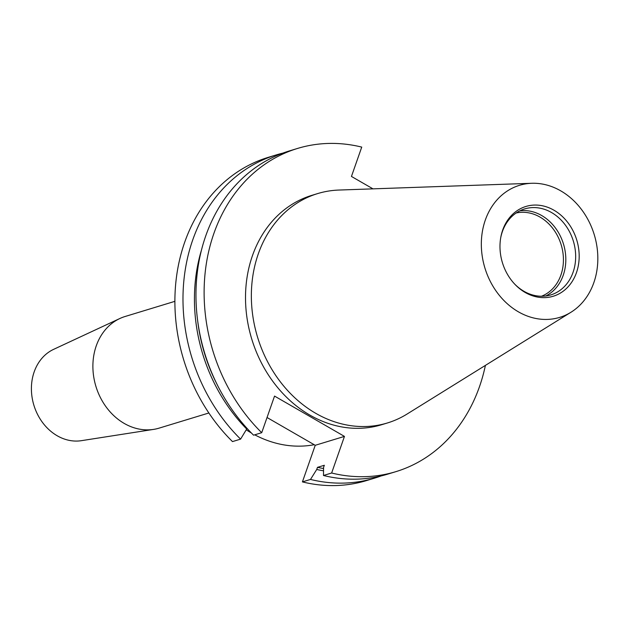 <?xml version="1.0" encoding="UTF-8"?>
<svg xmlns="http://www.w3.org/2000/svg" width="629" height="629" viewBox="0 0 629 629"><rect width="100%" height="100%" fill="white"/><g stroke="black" fill="none" stroke-linecap="round" stroke-linejoin="round"><path stroke-width="0.94" d="M251.356 432.956A119.88 99.264 -106.9 0 1 251.309 432.933A119.88 99.264 -106.9 0 1 246.356 429.898M208.867 412.986L159.129 428.129A58.355 48.323 -106.9 0 1 153.641 429.387A58.355 48.323 -106.9 0 1 124.235 423.435A58.355 48.323 -106.9 0 1 92.943 369.019A58.355 48.323 -106.9 0 1 119.887 318.494A58.355 48.323 -106.9 0 1 125.147 316.481L174.893 301.338M153.641 429.387L81.432 440.67A48.056 39.792 -106.9 0 1 57.215 435.771A48.056 39.792 -106.9 0 1 31.45 390.955A48.056 39.792 -106.9 0 1 53.638 349.347L119.887 318.494M516.142 213.003A43.59 36.097 -106.9 0 1 540.012 217.091A43.59 36.097 -106.9 0 1 563.419 258.889A43.59 36.097 -106.9 0 1 541.475 296.251M519.853 210.825A44.942 37.213 -106.9 0 1 541.679 215.527A44.942 37.213 -106.9 0 1 565.754 256.939A44.942 37.213 -106.9 0 1 545.775 295.992M500.645 238.124A44.942 37.213 -106.9 0 1 524.657 208.914A44.942 37.213 -106.9 0 1 551.531 212.531A44.942 37.213 -106.9 0 1 575.669 257.009A44.942 37.213 -106.9 0 1 550.823 294.907A44.942 37.213 -106.9 0 1 523.949 291.29A44.942 37.213 -106.9 0 1 514.608 284.017M553.976 210.228A46.923 38.856 -106.9 0 1 576.471 272.624A46.923 38.856 -106.9 0 1 525.184 292.469A46.923 38.856 -106.9 0 1 515.017 284.442A46.923 38.856 -106.9 0 1 500.747 237.55A46.923 38.856 -106.9 0 1 553.976 210.228M518.398 311.827A69.025 57.153 -106.9 0 1 481.735 236.237A69.025 57.153 -106.9 0 1 531.733 183.283A69.025 57.153 -106.9 0 1 560.761 190.87A69.025 57.153 -106.9 0 1 597.55 251.804A69.025 57.153 -106.9 0 1 570.983 312.243A69.025 57.153 -106.9 0 1 518.398 311.827M570.983 312.243L407.073 414.039A119.88 99.264 -106.9 0 1 387.433 422.963A119.88 99.264 -106.9 0 1 315.742 413.316A119.88 99.264 -106.9 0 1 251.356 294.671A119.88 99.264 -106.9 0 1 317.629 193.59A119.88 99.264 -106.9 0 1 338.905 190.052L531.733 183.283M387.433 422.963L381.591 424.74A119.88 99.264 -106.9 0 1 309.9 415.101A119.88 99.264 -106.9 0 1 245.514 296.448A119.88 99.264 -106.9 0 1 311.787 195.367L317.629 193.59M381.166 475.925A168.918 139.874 -106.9 0 1 374.735 478.087L366.644 480.548A168.918 139.874 -106.9 0 1 302.415 481.9L310.498 479.44L316.733 469.478L317.48 467.347L324.32 465.271L323.573 467.394L323.487 475.493L331.64 473.008L344.456 436.4L274.543 396.089L261.719 432.697L253.566 435.174A168.918 139.874 -106.9 0 1 197.42 271.547A168.918 139.874 -106.9 0 1 289.356 150.929L297.509 148.452A168.918 139.874 -106.9 0 1 361.738 147.1L351.454 176.442L372.981 188.857M267.034 417.507L315.231 445.301L302.415 481.9M247.071 428.428L240.585 439.128L232.494 441.589A168.918 139.874 -106.9 0 1 176.348 277.963A168.918 139.874 -106.9 0 1 268.276 157.344L276.367 154.883A168.918 139.874 -106.9 0 1 282.916 153.099M374.735 478.087A168.918 139.874 -106.9 0 1 310.498 479.44M240.585 439.128A168.918 139.874 -106.9 0 1 184.439 275.502A168.918 139.874 -106.9 0 1 276.367 154.883M323.534 470.814A159.003 131.665 -106.9 0 1 316.733 469.478M246.82 429.159A159.003 131.665 -106.9 0 1 201.524 249.878M323.565 468.534A156.676 129.731 -106.9 0 1 317.48 467.347M216.974 384.185A156.676 129.731 -106.9 0 1 197.663 320.743M485.399 365.402A168.918 139.874 -106.9 0 1 395.869 471.656L387.716 474.14A168.918 139.874 -106.9 0 1 323.487 475.493M395.869 471.656A168.918 139.874 -106.9 0 1 331.64 473.008M261.719 432.697A168.918 139.874 -106.9 0 1 205.573 269.07A168.918 139.874 -106.9 0 1 297.509 148.452M314.233 444.719A119.88 99.264 -106.9 0 1 254.729 434.82M315.231 445.301L344.456 436.4"/></g></svg>
